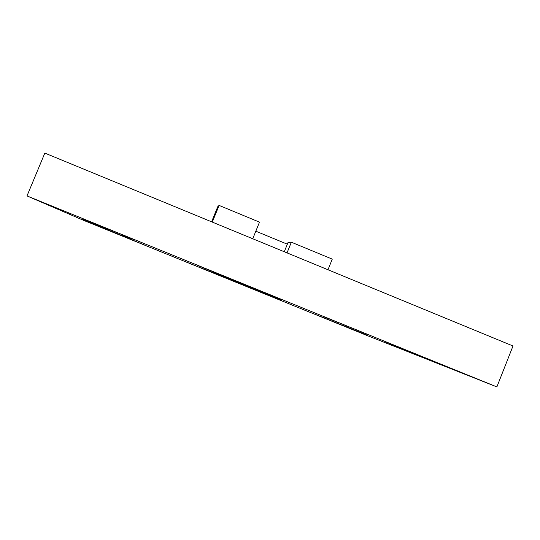 <?xml version="1.0" encoding="UTF-8"?>
<svg xmlns="http://www.w3.org/2000/svg" width="540" height="540" viewBox="0 0 540 540"><rect width="100%" height="100%" fill="white"/><g stroke="black" fill="none" stroke-linecap="round" stroke-linejoin="round"><path stroke-width="0.81" d="M388.915 343.602L418.966 355.671L388.915 343.602M109.1 229.892L82.667 219.078L109.1 229.892M130.498 239.051L108.824 230.195L130.498 239.051M342.495 325.195L366.822 334.989L342.495 325.195M145.105 245.248L113.596 232.376L145.105 245.248M313.936 313.841L349.015 327.976L313.936 313.841M257.992 290.945L267.894 294.928L257.992 290.945M212.51 272.464L221.967 276.271L212.51 272.464M270.459 296.217L281.961 300.854L270.459 296.217M187.542 262.528L198.119 266.794L187.542 262.528M261.988 292.687L273.854 297.466L261.988 292.687M201.501 268.11L212.659 272.606L201.501 268.11M386.066 342.083L401.301 348.192L386.066 342.083M324.452 317.041L338.675 322.745L324.452 317.041M261.947 291.641L275.238 296.959L261.947 291.641M198.538 265.869L210.978 270.851L198.538 265.869M134.197 239.72L121.358 234.461L134.197 239.72M27 195.925L44.834 153.09L513 345.992L496.874 386.91L367.402 335.651L83.599 220.347L27 195.925L496.874 386.91M228.771 278.613L232.16 279.99L228.771 278.613M234.637 280.996L233.665 280.598L234.637 280.996M236.817 281.894L239.969 283.163L236.817 281.894M241.704 283.885L240.962 283.581L241.704 283.885M247.273 286.132L243.257 284.499L247.273 286.132M258.134 290.554L255.278 289.386L258.134 290.554M243.756 284.634L235.987 281.509L243.756 284.627M257.425 290.209L247.826 286.308L257.425 290.196M251.492 287.942L247.644 286.375L251.964 288.07M246.679 285.944L233.867 280.733L246.672 285.937M230.81 279.531L226.989 277.978L231.174 279.619M268.319 294.773L281.691 300.146L268.326 294.746M267.692 294.476L254.914 289.285L267.692 294.476M225.592 277.371L213.86 272.626L225.592 277.371M269.541 295.117L277.297 298.283L269.541 295.117M230.513 279.443L278.289 298.843L237.634 282.434C235.994 281.738 235.906 281.671 237.377 282.245L230.513 279.443M227.981 278.296L223.952 276.656L227.981 278.296M217.593 274.077L222.905 276.224L217.593 274.077M261.995 292.059L268.117 294.529L261.995 292.059M230.837 279.41L223.945 276.595L230.837 279.41M277.661 298.478L281.529 300.065L277.661 298.478M271.148 295.832L275.056 297.432L271.148 295.832M264.634 293.186L268.569 294.793L264.634 293.186M261.866 292.059L260.901 291.668L261.866 292.052M254.401 289.028L250.391 287.401L254.401 289.028M248.805 286.767L248.069 286.47L248.812 286.754M216.938 273.827L214.853 272.984L216.938 273.827M236.689 281.981L225.754 277.594M225.97 277.682L219.908 275.279M256.304 289.994L263.453 292.95M244.168 285.039L256.439 290.048M246.847 286.24L276.359 298.06M210.128 271.323L238.241 282.744M226.085 277.519L224.694 276.959L226.085 277.519M259.517 291.148L264.026 292.99L259.517 291.141M277.162 298.323L279.707 299.342M272.072 296.278L276.433 298.046L272.079 296.264M228.062 278.37L230.823 279.49M238.424 282.582L243.02 284.452L238.43 282.569M249.089 286.916L251.512 287.894M253.233 288.482L249.743 287.084L253.233 288.482M229.034 278.654L225.707 277.31L229.034 278.654M257.486 290.277L256.021 289.69L257.486 290.277M252.572 288.279L251.134 287.705L252.572 288.279M245.423 285.377L243.999 284.803L245.423 285.377M215.953 273.422L214.988 273.038L215.953 273.422M215.561 273.274L216.331 273.578L215.561 273.274M215.703 273.328L216.088 273.483L215.703 273.328M255.818 231.188L287.341 244.202M211.592 221.805L217.755 206.719L219.098 205.409L259.49 222.143L252.74 238.754M219.098 205.409L212.288 222.089M327.983 269.757L332.269 259.126L291.35 242.204L287.996 242.582L284.283 251.755M291.35 242.204L287.024 252.882M321.786 254.786L321.131 254.792"/></g></svg>
